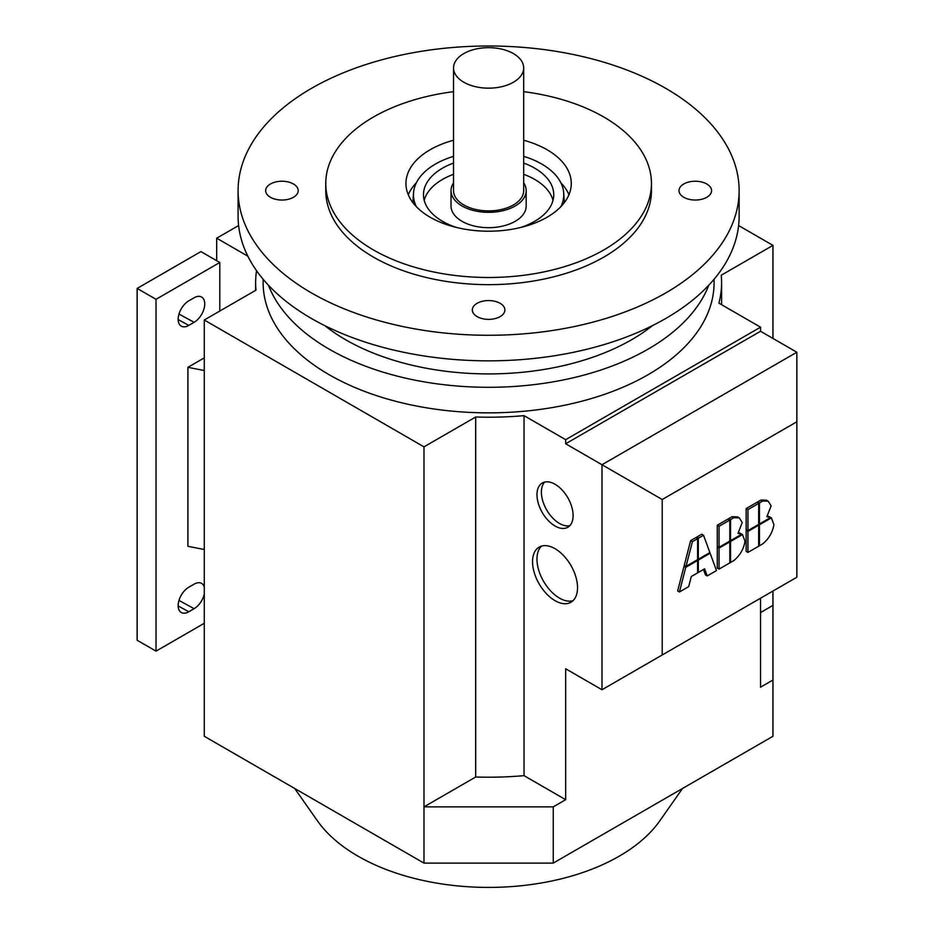 <?xml version="1.0" encoding="UTF-8"?>
<svg xmlns="http://www.w3.org/2000/svg" width="934" height="934" viewBox="0 0 934 934"><rect width="100%" height="100%" fill="white"/><g stroke="black" fill="none" stroke-linecap="round" stroke-linejoin="round"><path stroke-width="1.4" d="M416.366 206.683A75.152 43.396 180 0 1 413.505 193.128A75.152 43.396 180 0 1 453.539 156.352M523.682 156.352A75.152 43.396 180 0 1 541.755 164.045A75.152 43.396 180 0 1 563.716 193.128A75.152 43.396 180 0 1 560.867 206.683M294.677 788.459L317.455 820.869A184.71 106.639 0 0 0 358.002 856.174A184.71 106.639 0 0 0 659.778 820.869L682.544 788.459M541.498 546.121A31.814 18.365 -120 0 0 539.338 572.098A31.814 18.365 -120 0 0 559.466 598.11A31.814 18.365 -120 0 0 573.009 600.69M555.041 548.702A31.814 18.365 60 0 1 575.823 576.745A31.814 18.365 60 0 1 570.954 602.243A31.814 18.365 60 0 1 555.041 600.667A31.814 18.365 60 0 1 534.26 572.624A31.814 18.365 60 0 1 539.128 547.126A31.814 18.365 60 0 1 555.041 548.702M544.674 482.061A25.557 14.757 -120 0 0 543.436 502.959A25.557 14.757 -120 0 0 559.466 523.449A25.557 14.757 -120 0 0 569.833 525.655M555.041 484.267A25.557 14.757 60 0 1 571.736 506.788A25.557 14.757 60 0 1 567.814 527.266A25.557 14.757 60 0 1 555.041 526.005A25.557 14.757 60 0 1 538.346 503.484A25.557 14.757 60 0 1 542.269 483.006A25.557 14.757 60 0 1 555.041 484.267M523.682 182.854A37.582 21.692 180 0 1 526.192 190.641A37.582 21.692 180 0 1 502.994 210.687A37.582 21.692 180 0 1 462.038 205.982A37.582 21.692 180 0 1 451.029 190.641A37.582 21.692 180 0 1 453.539 182.854M451.029 190.641L451.029 205.982A37.582 21.692 0 0 0 462.038 221.323A37.582 21.692 0 0 0 502.994 226.028A37.582 21.692 0 0 0 526.192 205.982L526.192 190.641M523.682 67.913L523.682 190.641A35.072 20.244 180 0 1 502.037 209.344A35.072 20.244 180 0 1 463.813 204.955A35.072 20.244 180 0 1 453.539 190.641L453.539 67.913A35.072 20.244 180 0 1 475.184 49.198A35.072 20.244 180 0 1 513.408 53.588A35.072 20.244 180 0 1 523.682 67.913A35.072 20.244 180 0 1 502.037 86.617A35.072 20.244 180 0 1 463.813 82.227A35.072 20.244 180 0 1 453.539 67.913M714.078 279.254L714.078 282.687A225.468 130.176 180 0 1 574.9 402.951A225.468 130.176 180 0 1 329.177 374.732A225.468 130.176 180 0 1 263.143 282.687L263.143 279.254M708.754 285.244A225.468 130.176 180 0 1 551.749 382.088A225.468 130.176 180 0 1 329.177 349.164A225.468 130.176 180 0 1 268.467 285.244M652.457 325.627A202.293 116.797 180 0 1 631.653 339.707A202.293 116.797 180 0 1 324.775 325.627M456.668 227.511A65.135 37.605 180 0 1 442.553 221.323A65.135 37.605 180 0 1 423.476 194.727A65.135 37.605 180 0 1 453.539 163.041M523.682 163.041A65.135 37.605 180 0 1 534.668 168.143A65.135 37.605 180 0 1 553.745 194.727A65.135 37.605 180 0 1 520.553 227.511M553.01 200.355A65.135 37.605 0 0 0 534.668 179.386A65.135 37.605 0 0 0 523.682 174.296M453.539 174.296A65.135 37.605 0 0 0 424.211 200.355M523.682 140.263A82.671 47.727 180 0 1 571.281 183.484A82.671 47.727 180 0 1 547.067 217.237A82.671 47.727 180 0 1 456.971 227.581A82.671 47.727 180 0 1 405.94 183.484A82.671 47.727 180 0 1 430.154 149.732A82.671 47.727 180 0 1 453.539 140.263M568.958 194.727A82.671 47.727 0 0 0 560.867 182.784M665.755 292.914A250.522 144.642 180 0 1 392.747 324.273A250.522 144.642 180 0 1 238.088 190.641A250.522 144.642 180 0 1 311.466 88.368A250.522 144.642 180 0 1 584.486 57.009A250.522 144.642 180 0 1 739.133 190.641A250.522 144.642 180 0 1 665.755 292.914M739.133 190.641L739.133 216.209A250.522 144.642 180 0 1 665.755 318.482A250.522 144.642 180 0 1 392.747 349.841A250.522 144.642 180 0 1 238.088 216.209L238.088 190.641M523.682 91.672A162.843 94.019 180 0 1 651.453 183.484A162.843 94.019 180 0 1 603.761 249.962A162.843 94.019 180 0 1 426.301 270.335A162.843 94.019 180 0 1 325.768 183.484A162.843 94.019 180 0 1 373.472 117.007A162.843 94.019 180 0 1 453.539 91.672M651.453 183.484L651.453 190.641A162.843 94.019 180 0 1 603.761 257.119A162.843 94.019 180 0 1 426.301 277.503A162.843 94.019 180 0 1 325.768 190.641L325.768 183.484M500.122 303.317A16.287 9.398 180 0 1 504.897 309.971A16.287 9.398 180 0 1 494.845 318.657A16.287 9.398 180 0 1 477.099 316.614A16.287 9.398 180 0 1 472.324 309.971A16.287 9.398 180 0 1 482.376 301.285A16.287 9.398 180 0 1 500.122 303.317M706.804 183.998A16.287 9.398 180 0 1 711.58 190.641A16.287 9.398 180 0 1 701.527 199.327A16.287 9.398 180 0 1 683.781 197.284A16.287 9.398 180 0 1 679.006 190.641A16.287 9.398 180 0 1 689.059 181.955A16.287 9.398 180 0 1 706.804 183.998M293.451 183.998A16.287 9.398 180 0 1 298.215 190.641A16.287 9.398 180 0 1 288.162 199.327A16.287 9.398 180 0 1 270.416 197.284A16.287 9.398 180 0 1 265.653 190.641A16.287 9.398 180 0 1 275.705 181.955A16.287 9.398 180 0 1 293.451 183.998M416.366 182.784A82.671 47.727 0 0 0 408.263 194.727M204.266 594.152A15.026 8.675 -60 0 1 194.109 608.688L188.796 611.758A15.026 8.675 -60 0 1 181.418 612.587A15.026 8.675 -60 0 1 178.931 600.585A15.026 8.675 -60 0 1 188.796 587.217L194.109 584.147A15.026 8.675 -60 0 1 201.756 583.481A15.026 8.675 -60 0 1 204.266 586.961M188.796 325.394A15.026 8.675 -60 0 1 181.418 326.211A15.026 8.675 -60 0 1 178.931 314.221A15.026 8.675 -60 0 1 188.796 300.841L194.109 297.771A15.026 8.675 -60 0 1 201.756 297.117A15.026 8.675 -60 0 1 203.892 309.201A15.026 8.675 -60 0 1 194.109 322.323L188.796 325.394L178.172 319.58M204.266 370.529L187.909 367.319L187.909 546.308L204.266 549.507M187.909 367.319L204.266 357.874M204.266 623.282L156.025 651.138L156.025 299.312L219.794 262.489L219.794 311.045M156.025 299.312L137.158 288.419L137.158 640.245L156.025 651.138M137.158 288.419L200.927 251.596L219.794 262.489M216.688 260.703L216.688 238.205L238.614 225.549M216.688 238.205L247.849 256.185M256.558 270.708A232.986 134.508 0 0 0 255.624 282.687A232.986 134.508 0 0 0 255.986 290.147L204.266 320L423.978 446.849L475.698 416.996A232.986 134.508 0 0 0 524.032 415.642L565.665 439.68L565.665 443.767L760.533 331.266L760.533 327.18L565.665 439.68M760.533 327.18L718.888 303.141A232.986 134.508 0 0 0 721.597 282.687A232.986 134.508 0 0 0 721.235 275.226L772.955 245.373L738.607 225.549M524.032 415.642L524.032 775.652A232.986 134.508 180 0 1 475.698 777.006L423.978 806.859L423.978 863.109L204.266 736.272L204.266 320M760.533 612.552L772.955 605.384L772.955 591.035M772.955 338.447L772.955 245.373M772.955 605.384L772.955 680.01L760.533 687.191L760.533 598.204M601.986 689.747L662.218 654.967L662.218 499.515L796.842 421.783L796.842 352.235L601.986 464.735L601.986 689.747L565.665 668.779L565.665 799.691L553.243 806.859L423.978 806.859L423.978 446.849M423.978 863.109L553.243 863.109L553.243 806.859M553.243 863.109L772.955 736.272L772.955 680.01M475.698 416.996L475.698 777.006M565.665 799.691L524.032 775.652M758.677 503.403L758.677 524.394L747.936 530.594L747.936 509.602L758.677 503.403L756.902 502.375L746.161 508.575L747.936 509.602M746.161 508.575L746.161 529.578L747.936 530.594M771.367 517.891L773.912 524.604C772.581 532.415 768.857 538.836 762.751 543.868L759.435 545.783L759.435 524.78L771.367 517.891L770.655 517.483M758.677 545.339L759.435 545.783M758.677 524.348L759.435 524.78M729.793 520.075L729.793 541.066L719.052 547.277L719.052 526.274L729.793 520.075L728.018 519.047L717.277 525.258L719.052 526.274M717.277 525.258L717.277 546.25L719.052 547.277M742.483 534.575L745.028 541.276C743.697 549.087 739.973 555.508 733.867 560.54L730.551 562.455L730.551 541.463L742.483 534.575L741.771 534.155M729.793 562.023L730.551 562.455M729.793 541.031L730.551 541.463M697.605 559.653L686.046 566.331L692.409 541.662L697.605 538.661L697.605 559.653L698.317 560.073L710.132 553.243L716.495 570.569L707.225 575.916L704.621 568.829L698.317 572.472L698.317 560.073M692.409 541.662L690.635 540.634L684.272 565.303L686.046 566.331M690.635 540.634L695.83 537.634L697.605 538.661M685.789 567.3L697.605 560.482L697.605 572.892L691.3 576.523L688.685 586.622L679.415 591.981L685.789 567.3L684.015 566.284L684.984 565.724M696.881 560.073L697.605 560.482M684.015 566.284L677.64 590.953L679.415 591.981M709.42 552.835L710.132 553.243M703.477 569.495L705.462 574.9L707.225 575.916M697.605 572.063L698.317 572.472M709.875 552.566L698.317 559.244L698.317 538.241L703.512 535.252L709.875 552.566M697.605 558.824L698.317 559.244M696.542 538.054L696.542 537.225L698.317 538.241M696.542 537.225L701.738 534.225L703.512 535.252M729.793 541.895L729.793 562.898L719.052 569.098L719.052 548.106L729.793 541.895L729.069 541.486M719.052 548.106L717.277 547.079L717.277 568.07L719.052 569.098M717.277 547.079L717.989 546.67M742.226 522.55L737.988 533.396L741.806 534.131L730.551 540.634L730.551 519.643L733.867 517.716L739.343 517.88L742.226 522.55M738.677 532.508L741.806 534.131M729.793 540.202L730.551 540.634M728.777 519.491L728.777 518.615L730.551 519.643M728.777 518.615L732.093 516.7L737.568 516.864L739.343 517.88M758.677 525.223L758.677 546.215L747.936 552.414L747.936 531.423L758.677 525.223L757.964 524.803M747.936 531.423L746.161 530.395L746.161 551.399L747.936 552.414M746.161 530.395L746.873 529.987M771.11 505.866L766.872 516.724L770.69 517.459L759.435 523.962L759.435 502.959L762.751 501.044L768.227 501.208L771.11 505.866M767.561 515.825L770.69 517.459M758.677 523.519L759.435 523.962M757.661 502.807L757.661 501.943L759.435 502.959M757.661 501.943L760.988 500.017L766.464 500.18L768.227 501.208M565.665 443.767L662.218 499.515M796.842 421.783L796.842 577.247L662.218 654.967M796.842 352.235L760.533 331.266M188.796 611.758L178.172 605.944M194.109 608.688L178.989 600.422M194.109 322.323L178.989 314.046M732.093 516.7L733.867 517.716M760.988 500.017L762.751 501.044M413.505 193.128L412.898 202.643M255.624 290.357L255.624 282.687M721.597 304.706L721.597 282.687M563.716 193.128L564.323 202.643"/></g></svg>
